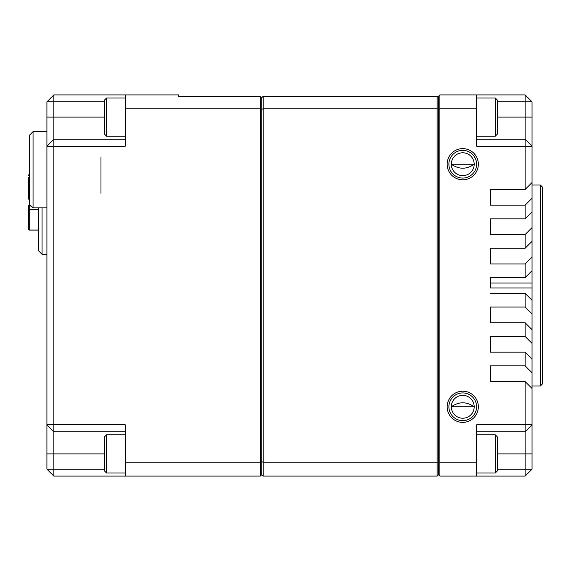 <?xml version="1.0" encoding="UTF-8"?>
<svg xmlns="http://www.w3.org/2000/svg" width="571" height="571" viewBox="0 0 571 571"><rect width="100%" height="100%" fill="white"/><g stroke="black" fill="none" stroke-linecap="round" stroke-linejoin="round"><path stroke-width="0.86" d="M28.55 197.602L28.55 187.638M451.311 406.788L474.187 406.788A11.434 11.434 0 0 0 462.746 395.346A11.434 11.434 0 0 0 451.311 406.788A11.434 11.434 0 0 0 462.746 418.222A11.434 11.434 0 0 0 474.187 406.788C466.528 401.47 458.906 401.47 451.311 406.788M476.607 406.788A13.861 13.861 0 0 0 462.746 392.927A13.861 13.861 0 0 0 448.885 406.788A13.861 13.861 0 0 0 462.746 420.649A13.861 13.861 0 0 0 476.607 406.788M478.341 406.788A15.595 15.595 0 0 0 462.746 391.192A15.595 15.595 0 0 0 447.157 406.788A15.595 15.595 0 0 0 462.746 422.376A15.595 15.595 0 0 0 478.341 406.788M474.187 164.212L451.311 164.212A11.434 11.434 0 0 0 462.746 175.654A11.434 11.434 0 0 0 474.187 164.212A11.434 11.434 0 0 0 462.746 152.778A11.434 11.434 0 0 0 451.311 164.212C458.97 169.53 466.593 169.53 474.187 164.212M476.607 164.212A13.861 13.861 0 0 0 462.746 150.351A13.861 13.861 0 0 0 448.885 164.212A13.861 13.861 0 0 0 462.746 178.073A13.861 13.861 0 0 0 476.607 164.212M478.341 164.212A15.595 15.595 0 0 0 462.746 148.624A15.595 15.595 0 0 0 447.157 164.212A15.595 15.595 0 0 0 462.746 179.808A15.595 15.595 0 0 0 478.341 164.212M106.52 434.852L104.443 436.929L104.443 470.889L106.52 472.974L106.52 434.852L125.235 434.852M38.6 230.113L29.242 230.113L28.55 229.421L28.55 227.344M31.148 205.974L29.242 205.974L29.242 204.968L30.142 204.968M106.52 98.026L104.443 100.111L104.443 134.071L106.52 136.148L106.52 98.026L125.235 98.026M495.321 98.026L495.321 136.148L497.398 134.071L497.398 100.111L495.321 98.026L476.607 98.026M495.321 472.974L497.398 470.889L497.398 436.929L495.321 434.852L495.321 472.974L476.607 472.974M540.373 185.004L542.45 187.088L542.45 383.912L540.373 385.996L540.373 185.004L532.051 185.004M33.054 207.88L29.592 204.411L29.592 135.106L33.054 131.644L33.054 207.88L46.915 207.88M42.061 207.88L42.061 254.309L38.6 250.847L38.6 207.88M125.235 476.093L125.235 424.803L53.845 424.803L53.845 476.093L260.376 476.093L260.376 108.768L125.235 108.768L125.235 94.907L178.595 94.907L178.595 96.299L260.376 96.299L261.761 97.684L261.761 461.653L260.376 462.232L125.235 462.232M53.845 476.093L46.915 469.162L46.915 101.838L53.845 94.907L53.845 146.197L125.235 146.197L125.235 108.768M125.235 139.267L53.845 139.267L46.915 146.197L53.845 146.197L53.845 424.803L46.915 424.803L53.845 431.733L125.235 431.733M53.845 94.907L125.235 94.907M261.761 97.684L263.152 96.299L263.152 108.768L261.761 109.346L260.376 108.768L260.376 96.299M476.607 462.232L476.607 476.093L525.12 476.093L525.12 424.803L476.607 424.803L476.607 462.232L439.877 462.232L439.877 94.907L476.607 94.907L476.607 108.768L439.877 108.768L438.492 109.346L437.108 108.768L437.108 96.299L438.492 97.684L438.492 461.653L437.108 462.232L437.108 108.768L263.152 108.768L263.152 462.232L261.761 461.653L261.761 474.701L260.376 476.093M532.051 287.948L490.468 287.948L490.468 277.656L490.468 283.052L532.051 283.052L532.051 424.803L525.12 424.803L525.12 381.549L490.468 381.549L490.468 365.868L490.468 381.549M490.468 352.15L490.468 336.469L490.468 352.15L525.12 352.15L525.12 365.868L490.468 365.868M490.468 322.743L490.468 307.062L490.468 322.743L525.12 322.743L525.12 336.469L490.468 336.469M490.468 293.344L525.12 293.344L525.12 307.062L490.468 307.062M532.051 283.052L532.051 270.725L525.12 277.656L490.468 277.656M525.12 277.656L525.12 263.938L490.468 263.938L490.468 248.257L525.12 248.257L525.12 234.531L490.468 234.531L490.468 218.85L525.12 218.85L525.12 205.132L490.468 205.132L490.468 189.451L525.12 189.451L525.12 94.907L476.607 94.907M476.607 108.768L476.607 146.197L532.051 146.197L532.051 182.52L525.12 189.451M476.607 476.093L439.877 476.093L439.877 462.232L438.492 461.653L438.492 474.701L439.877 476.093M525.12 94.907L532.051 101.838L532.051 146.197L525.12 139.267L476.607 139.267M525.12 234.531L532.051 227.601L532.051 241.326L525.12 248.257M532.051 227.601L532.051 211.92L525.12 218.85M525.12 205.132L532.051 198.201L532.051 182.52M532.051 198.201L532.051 211.92M525.12 263.938L532.051 257.007L532.051 241.326M532.051 257.007L532.051 270.725M476.607 431.733L525.12 431.733L532.051 424.803L532.051 469.162L525.12 476.093M525.12 365.868L532.051 372.799M532.051 359.08L525.12 352.15M532.051 388.48L525.12 381.549M525.12 307.062L532.051 313.993M532.051 300.275L525.12 293.344M532.051 329.674L525.12 322.743M525.12 336.469L532.051 343.399M490.468 234.531L490.468 218.85M490.468 263.938L490.468 248.257M490.468 205.132L490.468 189.451M438.492 97.684L438.492 96.299L439.877 94.907M261.761 474.701L263.152 476.093L263.152 462.232L437.108 462.232L437.108 476.093L263.152 476.093M438.492 474.701L437.108 476.093M263.152 96.299L437.108 96.299M28.55 206.666L29.242 205.974A0.692 0.692 0 0 0 28.55 206.666C28.55 205.339 28.55 205.339 28.55 206.666C28.55 205.339 28.55 205.339 28.55 206.666C28.55 205.339 28.55 205.339 28.55 206.666C28.55 205.339 28.55 205.339 28.55 206.666L28.55 229.356A0.692 0.671 0 0 0 29.242 230.027L38.6 230.027M28.55 197.623L28.55 198.001C28.55 199.329 28.55 199.329 28.55 198.001C28.55 199.329 28.55 199.329 28.55 198.001A0.692 0.692 0 0 0 29.242 198.694L29.592 198.694M28.55 177.324L28.55 198.001C28.55 199.329 28.55 199.329 28.55 198.001C28.55 199.329 28.55 199.329 28.55 198.001L29.242 198.694L28.55 198.001A0.692 0.692 180 0 0 29.242 198.694L29.592 199.7M29.592 174.555L28.55 175.311A0.692 0.671 180 0 1 29.242 174.64L29.592 195.232M29.592 174.64L28.55 175.247M38.6 209.436L29.242 209.436L29.242 230.113M104.443 453.909L46.915 453.909M46.915 469.162L104.443 469.162M104.443 101.838L46.915 101.838M46.915 117.091L104.443 117.091M497.398 469.162L532.051 469.162M532.051 453.909L497.398 453.909M497.398 117.091L532.051 117.091M532.051 101.838L497.398 101.838M29.242 205.974L29.242 209.436L28.55 209.257M28.55 195.403L29.242 195.232L29.242 198.694M540.373 385.996L532.051 385.996M42.061 254.309L46.915 254.309M33.054 131.644L46.915 131.644M476.607 434.852L495.321 434.852M476.607 136.148L495.321 136.148M125.235 136.148L106.52 136.148M29.242 204.968L28.55 205.66M29.242 199.7L28.55 199.008M125.235 472.974L106.52 472.974M100.974 193.326L100.974 157.082"/></g></svg>
